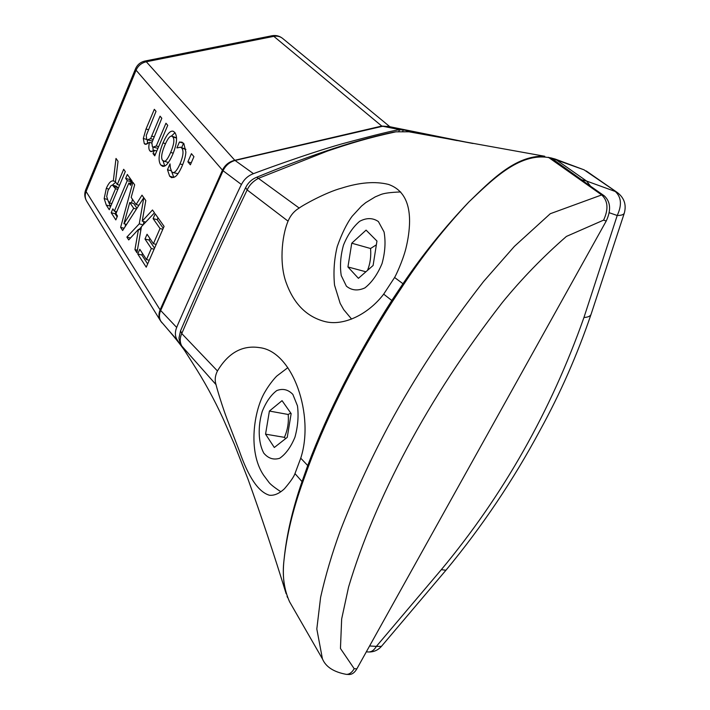 <?xml version="1.0" encoding="UTF-8"?>
<svg xmlns="http://www.w3.org/2000/svg" width="710" height="710" viewBox="0 0 710 710"><rect width="100%" height="100%" fill="white"/><g stroke="black" fill="none" stroke-linecap="round" stroke-linejoin="round"><path stroke-width="1.06" d="M356.864 668.829L354.192 668.696C352.009 672.468 349.435 674.358 346.453 674.376L349.116 674.5C352.107 674.482 354.689 672.592 356.864 668.829L606.225 221.023C611.266 210.16 610.618 201.773 604.299 195.862L550.507 158.117M245.624 187.644C222.07 236.954 200.38 284.666 180.562 330.771L181.76 333.567C201.56 287.222 223.357 239.35 247.151 189.943L245.624 187.644C248.074 182.727 251.784 179.248 256.763 177.216L258.404 178.352L327.301 151.124C350.279 143.367 367.762 137.917 395.869 131.829L393.358 132.184C349.231 141.405 300.428 159.244 256.834 177.189M288.056 221.156L247.151 189.943C249.387 185.053 253.142 181.192 258.404 178.352L299.203 208.057C302.38 205.456 325.934 192.295 341.625 188.132C359.695 182.372 375.306 181.139 388.468 184.414C402.659 189.401 409.697 201.844 409.572 221.733C409.439 230.173 408.197 239.155 405.845 248.677C402.641 261.209 395.727 275.791 394.591 277.495L383.684 294.144C368.446 314.184 343.551 326.698 324.328 321.408C306.711 316.616 294.117 304.049 286.556 283.689C279.296 265.309 281.408 237.087 288.056 221.156C290.505 215.37 294.224 210.994 299.203 208.057M181.52 345.708L181.796 346.036C179.737 342.264 179.719 338.111 181.76 333.567L217.455 370.957C228.371 352.719 242.456 344.945 259.7 347.651C293.177 351.556 314.672 415.652 300.738 458.181L294.978 473.597C293.931 476.703 290.434 481.744 284.479 488.72C279.296 493.574 274.264 495.749 269.383 495.225C258.449 492.003 248.411 477.173 239.261 450.735L227.12 419.255C222.292 406.466 217.029 389.036 216.009 384.598C214.597 380.205 215.077 375.661 217.455 370.957M192.729 363.272L181.796 346.036L216.009 384.598M544.801 156.306L544.41 156.235C515.061 155.126 490.033 181.538 469.044 201.809C490.832 181.307 518.691 152.277 548.99 157.611L551.528 158.552M469.026 201.791C444.584 227.422 422.583 254.704 403.031 283.636L391.867 300.383C355.958 356.686 327.913 411.729 307.732 465.511L302.043 481.558C292.502 509.123 286.494 535.198 284.044 559.773C282.66 571.905 283.361 583.229 286.148 593.746C274.095 554.528 261.351 516.268 247.932 478.975L234.318 444.176L222.94 418.296C214.171 399.215 204.098 380.871 192.729 363.28M395.869 131.829L411.17 131.785L457.267 140.624L403.369 129.939L399.579 129.841L398.692 131.652M287.035 596.205L287.532 597.527M290.044 602.604L289.609 601.867C283.964 589.291 282.11 575.26 284.044 559.773C286.707 535.384 292.919 509.576 302.682 482.33L308.459 466.346C328.659 412.448 356.731 357.387 392.674 301.164L403.777 284.328C422.965 255.227 444.717 227.715 469.044 201.809L469.044 201.809M549.025 157.531L551.492 158.215L583.851 181.414M150.609 138.654L160.07 116.174L161.809 118.251L151.86 142.737L152.375 146.65L153.04 147.112L156.271 145.985L165.963 123.212L167.737 125.342L154.736 155.836L153.014 153.617L154.434 150.289L150.919 151.647L149.899 150.902C148.638 149.411 148.496 146.562 149.49 142.355L145.275 144.352L144.29 143.624L143.313 138.459L146.038 128.98L154.327 109.304L156.023 111.328L146.224 135.566L146.721 139.417L147.36 139.861L150.609 138.654L152.925 139.364M143.313 138.459L146.81 139.524M147.227 139.817L147.627 143.731M149.49 142.355L151.789 143.056M152.836 147.032L153.298 151.044M154.434 150.289L156.795 151.008M153.014 153.617L155.383 154.327M156.271 145.985L158.632 146.695M157.94 148.31L153.04 147.112M152.322 141.05L147.36 139.861M109.544 202.971L115.517 188.727L112.455 185.124L111.186 185.479L108.053 190.404L106.704 196.51L108 200.602L109.544 202.971L111.843 203.593M115.517 188.727L117.824 189.366M118.313 188.203L116.325 186.197L112.455 185.124M113.316 180.944L116.005 158.445L118.046 161.321L115.473 181.84L117.292 184.502L123.673 169.282L125.297 171.58L109.269 209.716L106.278 205.057L104.184 198.56L106.296 188.39C108.648 182.985 110.991 180.509 113.316 180.944L115.508 181.565M115.695 182.159L112.393 185.115M108.115 200.77L110.538 206.699M117.292 184.502L119.599 185.15M130.081 178.325L129.584 179.497L131.173 181.742L130.454 183.437M125.67 178.387L127.33 174.447L132.175 181.29L130.489 185.274L128.892 182.994L115.943 213.639L117.487 216.009L115.828 219.914L111.204 212.725L112.837 208.846L114.354 211.181L127.241 180.633L125.67 178.387L129.584 179.497M127.241 180.633L131.173 181.742M114.354 211.181L116.715 211.811M116.014 211.624L115.118 213.754L117.123 216.852M111.204 212.725L115.118 213.754M128.892 182.994L131.181 183.641M133.702 208.296L129.761 202.519L123.922 223.739L133.702 208.296L136.471 209.042M123.922 223.739L126.575 224.422M136.959 208.287L133.737 203.593L129.761 202.519M143.757 197.708L122.652 230.519L120.62 227.369L132.885 182.292L134.669 184.822L131.181 197.415L136.08 204.524L141.991 195.161L145.798 200.548L142.213 221.156L152.481 209.991L154.478 212.805L141.432 226.667L136.959 252.76L134.944 249.636L138.494 229.33L128.705 239.927L126.877 237.087L139.249 223.854L143.802 197.726M136.08 204.524L138.885 205.288M132.504 199.341L131.51 202.989M125.741 224.209L125.031 226.827M120.62 227.369L124.099 228.265M139.249 223.854L143.118 224.866M143.873 221.6L143.358 224.617M141.379 226.969L139.027 229.463M126.877 237.087L130.48 238.01M138.494 229.33L140.864 229.942M134.944 249.636L137.394 250.239M142.213 221.156L145.736 222.088M155.179 213.799L164.081 226.375L146.233 267.191L137.758 254.002L139.799 249.29L146.491 259.576L151.328 248.5L144.991 239.013L147.059 234.256L153.422 243.69L160.034 228.522L153.094 218.6L155.179 213.799M158.019 217.81L157.203 219.692L163.247 228.274M153.094 218.6L157.203 219.692M160.034 228.522L162.821 229.259M153.422 243.69L156.2 244.4M149.828 238.374L149.1 240.06L154.549 248.172M144.991 239.013L149.1 240.06M151.328 248.5L154.105 249.192M146.491 259.576L149.269 260.259M142.524 253.479L141.849 255.014L147.644 263.96M137.758 254.002L141.849 255.014M187.884 161.8L191.434 153.671L193.936 156.661L190.369 164.826L187.884 161.8L191.247 162.812M181.618 142.089L183.819 143.482L185.887 152.135C185.665 156.014 184.36 160.753 181.964 166.353C179.532 171.793 177.269 175.255 175.192 176.746L171.696 177.704L169.654 176.213L167.489 169.726L170.01 163.868L170.364 167.897L171.669 171.696L172.787 172.521C174.802 173.009 177.216 170.143 180.003 163.912C183.233 156.2 183.855 150.946 181.849 148.159L180.491 147.21L176.888 147.928L179.444 142.009L182.213 142.275M179.444 142.009L183.535 143.269L181.68 147.573M180.491 147.21L185.887 149.322M178.006 173.675L172.787 172.521M167.489 169.726L171.145 170.79M171.705 171.749L173.87 177.544M163.735 161.339C165.51 161.924 167.826 158.951 170.675 152.419C174.012 144.485 174.731 139.311 172.823 136.906L171.855 136.196C170.018 135.628 167.684 138.619 164.844 145.168C161.516 153.076 160.797 158.206 162.679 160.549L168.35 162.599M176.541 137.811L171.855 136.196M160.779 164.986C157.94 160.886 158.685 153.52 163.016 142.896C166.761 134.359 170.125 130.471 173.107 131.217L174.758 132.406C177.713 136.604 176.985 144.059 172.565 154.771C168.811 163.167 165.465 167.01 162.546 166.3L160.779 164.986L164.551 166.096M163.158 161.046L164.711 166.016M174.997 132.717L171.314 136.142M184.307 350.128L177.571 340.472C174.997 336.797 174.704 332.457 176.684 327.461C177.908 323.263 237.344 191.505 241.444 184.529C244.125 179.248 248.127 175.627 253.47 173.666C256.274 172.557 303.702 154.815 341.705 143.926C376.504 134.563 395.789 129.868 399.579 129.841M162.066 322.881L161.8 322.589C159.093 319.189 158.703 315.169 160.646 310.545L223.064 170.737C225.505 165.599 229.445 162.182 234.886 160.495L382.255 126.353L388.379 126.424M400.271 129.752L381.74 126.06L234.806 160.282L253.47 173.666M473.046 143.5L437.262 136.746M554.776 158.934L550.463 157.78M382.158 126.38L273.829 36.352L272.09 35.74L144.955 61.042L146.304 61.761L273.829 36.352C277.193 35.748 280.122 36.432 282.615 38.411C279.483 35.944 275.977 35.056 272.09 35.74M551.492 158.215L584.028 169.814L555.211 159.058L586.602 181.059L582.191 179.914M176.684 327.461L160.105 309.888C158.445 313.864 158.596 317.53 160.549 320.893L161.294 321.958M234.886 160.495L234.753 160.3C229.108 161.676 225.008 164.96 222.461 170.151L223.064 170.737L222.443 170.178L160.114 309.871L86.087 191.531L136.08 70.201L135.521 68.799L85.732 189.73L86.087 191.531C84.739 195.01 84.943 198.25 86.691 201.249C84.534 197.54 84.215 193.697 85.732 189.73M591.093 314.246L624.303 213.133C623.646 214.686 621.285 215.476 617.212 215.503L583.948 317.494C550.942 410.983 503.39 495.047 441.309 569.677L376.353 646.384L381.421 646.384L446.093 570.05M274.308 447.495L265.558 434.156L269.401 411.055L282.056 400.662L291.153 413.619L287.248 437.36L274.308 447.495M269.401 411.055L288.171 414.471C288.899 422.423 287.639 430.047 284.408 437.351L285.668 438.602M284.408 437.351L265.558 434.156M290.78 413.087L288.171 414.471M358.417 278.329L347.935 266.96L351.752 243.202L366.085 230.129L376.957 241.036L373.105 265.478L358.417 278.329M365.89 271.779L347.935 266.96M351.752 243.202L370.558 248.509C371.223 256.452 370.203 263.738 367.514 270.368M376.353 244.826L370.558 248.509M403.777 284.328L394.591 277.495M544.41 156.209L406.617 131.377M308.459 466.346L300.738 458.181M302.682 482.33L294.978 473.597M392.674 301.164L383.684 294.144M354.192 668.696L340.454 648.487L341.661 618.969L348.575 587.037C361.772 542.839 381.297 496.476 407.141 447.957C433.251 399.091 465.023 350.554 502.467 302.336C521.894 278.604 543.212 256.638 566.42 236.421L603.598 220.127L606.225 221.023M550.916 158.232L548.377 157.292L601.689 194.93L550.277 213.719L514.404 246.37L483.679 281.355C446.217 329.378 414.507 377.525 388.556 425.796C369.484 461.695 353.376 496.752 340.223 530.956C332.014 553.552 325.473 575.668 320.609 597.332L316.811 628.971L322.429 658.853M603.598 220.127C608.639 209.246 608 200.841 601.689 194.93L604.299 195.862M402.623 131.448L403.369 129.939M146.038 128.98L148.284 129.681M144.29 143.624L146.464 144.281M149.899 150.902L152.144 151.567M151.656 136.054L153.963 136.764M114.132 186.677L118.011 187.751M106.296 188.39L108.665 189.037M104.184 198.56L107.343 199.412M106.278 205.057L110.148 206.095M181.849 148.159L185.887 149.393M180.003 163.912L182.656 164.702M169.654 176.213L173.764 177.411M170.675 152.419L173.222 153.191M172.823 136.906L176.55 138.059M163.016 142.896L165.51 143.66M222.461 170.151L136.08 70.201C138.113 65.702 141.521 62.888 146.304 61.761L234.806 160.282M241.444 184.529L223.064 170.737M555.806 159.368L550.765 157.833M366.325 651.842L368.561 651.975C371.57 651.993 374.17 650.129 376.353 646.384L369.59 645.967M609.224 212.716L617.212 215.503C622.049 205.119 621.41 197.114 615.295 191.487L586.602 181.059L590.409 186.047M584.028 169.814L617.434 192.596L586.247 170.959M177.571 340.472L167.782 329.351M389.053 126.566L381.74 126.06M160.114 309.871L160.655 310.527M591.039 314.388C590.285 316.243 587.924 317.281 583.948 317.494M441.309 569.677L445.951 570.236C481.93 526.793 513.259 480.209 539.946 430.455C560.208 393.589 577.23 354.929 591.013 314.459M263.783 453.131C258.271 442.951 257.703 426.648 262.212 411.489C266.028 402.02 270.874 395.053 276.74 390.598C282.766 388.246 288.136 389.515 292.848 394.396L297.472 405.863C298.75 415.936 297.907 426.364 294.961 437.156C290.887 447.025 285.793 454.063 279.687 458.269C273.545 460.16 268.247 458.447 263.783 453.131M346.409 286.183L341.244 275.586C339.762 266.081 340.498 255.955 343.462 245.181C347.607 234.957 353.003 226.996 359.659 221.298C366.555 217.65 372.803 217.739 378.394 221.564L384.057 231.948C385.814 241.684 385.139 252.236 382.024 263.605C377.569 274.308 371.871 282.402 364.922 287.887C357.884 291.082 351.707 290.514 346.409 286.183M180.562 330.771L179.106 337.41C178.645 338.262 179.444 341.031 181.52 345.699M181.556 345.761L192.889 363.511M389.036 184.591L388.468 184.414M322.42 658.862L289.618 601.858M346.4 674.376C333.753 672.042 325.775 666.885 322.464 658.916M387.695 126.291L472.354 143.367M144.955 61.042C140.518 62.063 137.376 64.645 135.521 68.799M183.499 348.965C177.633 340.844 168.439 330.008 167.471 329.005L167.853 329.431M86.691 201.249L160.549 320.902L168.305 329.955M387.802 126.291L388.334 126.415M389.896 126.744L282.615 38.411M368.561 651.975C373.673 652.117 377.96 650.253 381.421 646.384M624.303 213.133C626.557 204.782 624.267 197.939 617.434 192.596M287.843 367.665L276.944 375.927C275.586 377.072 269.667 383.702 264.936 391.964C253.94 410.3 247.639 451.294 263.472 475.008L268.54 481.815C269.862 483.909 273.971 487.22 280.84 491.737M400.644 191.948C390.429 192.321 383.648 193.253 380.32 194.744L375.217 196.883L365.765 202.625L361.452 206.148L352.089 216.328C346.702 223.65 341.758 233.714 337.25 246.521C334.188 259.026 333.283 271.894 334.534 285.127L340.17 303.383L343.711 309.649L351.61 319.083"/></g></svg>
